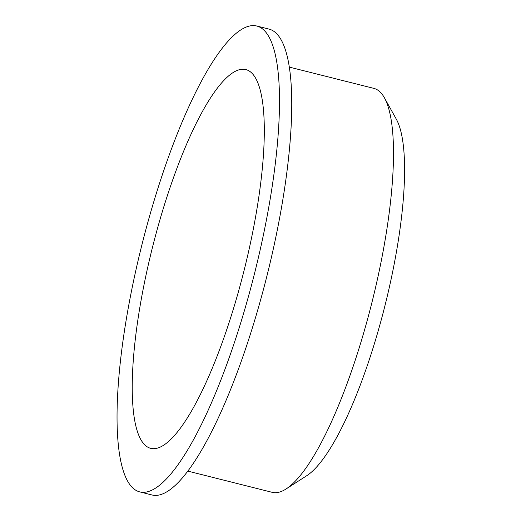 <?xml version="1.0" encoding="UTF-8"?>
<svg xmlns="http://www.w3.org/2000/svg" width="521" height="521" viewBox="0 0 521 521"><rect width="100%" height="100%" fill="white"/><g stroke="black" fill="none" stroke-linecap="round" stroke-linejoin="round"><path stroke-width="0.78" d="M187.742 471.082L272.203 492.338A208.276 50.387 -75.9 0 0 285.99 489.024L306.582 475.823A189.865 45.933 -75.9 0 0 384.895 305.925A189.865 45.933 -75.9 0 0 396.331 119.198L384.433 97.818A208.276 50.387 -75.9 0 0 373.857 88.375L289.402 67.124M155.186 236.879A195.258 47.235 -75.9 0 0 150.615 448.314A195.258 47.235 -75.9 0 0 244.075 270.484A195.258 47.235 -75.9 0 0 245.919 69.599A195.258 47.235 -75.9 0 0 155.186 236.879M145.281 231.799A240.168 58.105 -75.9 0 0 139.654 491.87A240.168 58.105 -75.9 0 0 254.613 273.141A240.168 58.105 -75.9 0 0 256.879 26.05A240.168 58.105 -75.9 0 0 145.281 231.799M139.654 491.87L151.904 494.95A240.168 58.105 -75.9 0 0 266.863 276.221A240.168 58.105 -75.9 0 0 269.123 29.13L256.879 26.05M285.99 489.024A208.276 50.387 -75.9 0 0 371.89 302.649A208.276 50.387 -75.9 0 0 384.433 97.818"/></g></svg>
